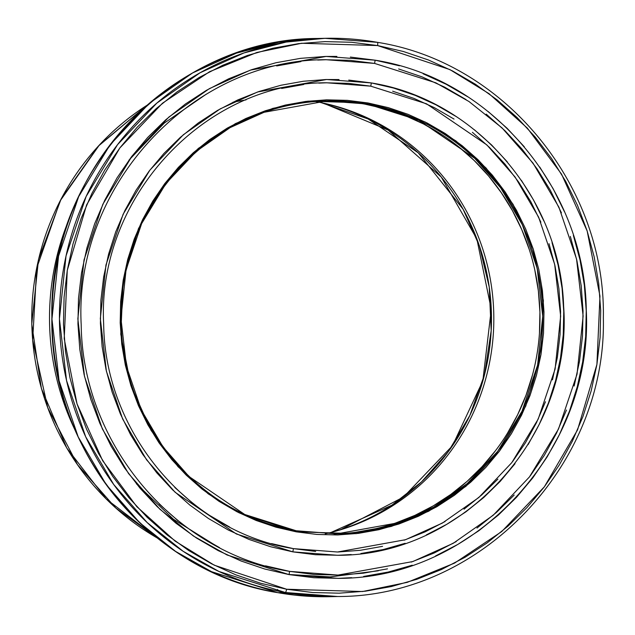 <?xml version="1.0" encoding="UTF-8"?>
<svg xmlns="http://www.w3.org/2000/svg" width="635" height="635" viewBox="0 0 635 635"><rect width="100%" height="100%" fill="white"/><g stroke="black" fill="none" stroke-linecap="round" stroke-linejoin="round"><path stroke-width="0.95" d="M246.078 99.87L232.958 102.195M315.611 101.576A220.266 214.527 -91.3 0 1 322.659 102.957A220.266 214.527 -91.3 0 1 493.768 313.674A220.266 214.527 -91.3 0 1 332.526 532.051A220.266 214.527 -91.3 0 1 325.263 533.813A220.266 214.527 88.7 0 0 493.768 313.833A220.266 214.527 88.7 0 0 315.611 101.576L336.669 101.092L315.611 101.576A220.266 214.527 88.7 0 0 315.317 101.529A220.266 214.527 -91.3 0 1 315.611 101.576M331.105 532.416A220.956 215.209 88.7 0 0 491.426 313.73A220.956 215.209 88.7 0 0 321.215 102.656L368.157 118.983L418.267 152.821L463.098 209.225L479.409 245.951L489.244 287.099L491.18 330.724L484.608 374.372L469.852 415.473L448.199 451.803L421.521 481.909L391.898 505.182L331.105 532.416M318.786 83.114L326.692 82.788L370.784 86.169L371.34 82.939L370.784 86.169L426.514 103.807L486.886 144.939L515.056 176.982L538.607 217.106L554.665 264.295L560.649 316.143L555.101 369.078L538.202 419.076L511.794 462.629L478.798 497.522L442.444 523.034L405.551 539.702L337.487 552.005L293.426 548.632L271.502 543.592M455.747 116.308L435.943 104.807L415.131 95.353L393.525 88.043L371.324 82.931L326.612 79.51L257.604 91.98L220.186 108.887L183.332 134.755L149.876 170.132L123.095 214.297L105.958 264.993L100.338 318.667L106.402 371.237L122.682 419.092L146.566 459.78L175.125 492.268L236.347 533.971L292.854 551.863L293.41 548.632L292.854 551.863L315.428 554.704L338.169 555.268L351.234 554.553M317.754 60.055L326.16 59.714L374.587 63.421L375.15 60.19L374.587 63.421L435.8 82.804L468.963 101.505L502.11 127.968L533.051 163.171L558.927 207.24L576.556 259.072L583.128 316.024L577.04 374.158L558.475 429.077L529.463 476.917L493.228 515.239L453.303 543.258L412.774 561.57L338.018 575.08L289.623 571.373M399.486 65.794L375.134 60.19L326.088 56.436L250.38 70.12L209.336 88.662L168.902 117.038L132.199 155.845L102.822 204.295L84.018 259.913L77.851 318.794L84.511 376.46L102.37 428.95L128.572 473.591L159.901 509.23L193.469 536.043L227.06 554.982L289.044 574.604L289.608 571.373L265.541 565.841M324.12 100.997L326.858 100.933C213.749 100.52 114.864 207.391 121.063 323.39C122.079 423.648 199.66 515.509 296.148 530.757L244.721 514.477L189.016 476.528L163.02 446.961L141.287 409.94L126.476 366.395L120.952 318.556L126.071 269.716L141.661 223.583L166.037 183.396L196.477 151.201L230.013 127.667L264.065 112.284L326.858 100.933L367.546 104.053L367.975 102.965L308.046 101.148L272.804 108.387L235.458 123.587L198.295 148.447L164.648 183.745L138.446 228.656L123.182 280.297L120.777 334.224L130.873 385.572L151.098 430.443L178.038 466.685L208.288 493.887L239.149 512.866L296.204 531.828L296.148 530.757A216.527 210.891 -91.3 0 1 121.515 301.292A216.527 210.891 -91.3 0 1 326.858 100.933A216.527 210.891 -91.3 0 1 367.546 104.053A216.527 210.891 -91.3 0 1 542.171 333.51A216.527 210.891 -91.3 0 1 336.82 533.868L296.14 530.757L296.204 531.828L316.857 534.44L337.653 534.948L358.394 533.368L378.881 529.709L398.923 524.002L418.314 516.303L436.88 506.698L454.43 495.26L470.813 482.116L485.854 467.376L499.412 451.199L511.358 433.737L521.581 415.147L529.979 395.621L536.472 375.341L540.996 354.497L543.504 333.304L543.981 311.952L542.417 290.655L538.821 269.613L533.241 249.031L525.724 229.116L516.342 210.042L505.182 192L492.355 175.173L477.988 159.71L462.216 145.772L445.183 133.485L427.069 122.968L408.043 114.324L388.279 107.632L367.975 102.965L347.321 100.354L326.533 99.846L305.784 101.425L285.298 105.085L265.263 110.792L245.864 118.491L227.298 128.095L209.748 139.533L193.365 152.678L178.332 167.418L164.767 183.594L152.821 201.057L142.597 219.647L134.199 239.173L127.706 259.453L123.182 280.297L120.674 301.49L120.198 322.842L121.761 344.138L125.357 365.181L130.937 385.762L138.454 405.678L147.836 424.751L158.996 442.793L171.823 459.621L186.19 475.083L201.97 489.021L218.996 501.309L237.109 511.826L256.143 520.47L275.9 527.161L296.204 531.828L356.132 533.646L391.374 526.407L428.728 511.207L465.892 486.346L499.531 451.048L525.732 406.138L540.996 354.497L543.401 300.569L533.305 249.222L513.08 204.351L486.14 168.108L455.89 140.906L425.029 121.928L367.975 102.965L367.546 104.053L364.808 104.116L367.546 104.053L418.965 120.332L474.67 158.274L500.658 187.841L522.391 224.869L537.202 268.407L542.727 316.246L537.615 365.085L522.018 411.218L497.649 451.406L467.209 483.6L433.665 507.143L399.621 522.526L336.82 533.868L334.081 533.932M335.455 533.9A216.527 210.891 88.7 0 0 539.48 332.875A216.527 210.891 88.7 0 0 364.808 104.116A216.527 210.891 88.7 0 0 325.493 100.973M288.353 574.477L330.208 576.897L378.309 570.794M277.836 592.669L211.542 571.683L175.617 551.426L139.716 522.756L106.204 484.632L78.184 436.896L59.087 380.754L51.967 319.08L58.563 256.103L78.661 196.628L110.085 144.804L149.336 103.299L192.58 72.946L236.482 53.118L278.598 42.259L317.452 38.489A279.178 271.907 88.7 0 0 52.689 296.815A279.178 271.907 88.7 0 0 277.836 592.669L285.305 592.495A3.294 0.73 -79.9 0 0 286.599 589.232L214.273 565.19L175.157 541.131L136.803 506.643L102.656 460.7L77.018 403.82L64.214 338.725L67.27 270.367L86.614 204.899L119.832 147.971L162.473 103.219L209.59 71.707L256.929 52.443L301.609 43.267L377.579 45.561A3.294 0.73 -79.9 0 0 377.412 42.331A3.294 0.73 100.1 0 1 377.579 45.561L403.32 51.483L428.371 59.96L452.493 70.922L475.456 84.257L497.046 99.83L517.041 117.507L535.257 137.104L551.513 158.44L565.658 181.3L577.556 205.478L587.089 230.735L594.162 256.826L598.718 283.496L600.702 310.491L600.099 337.558L596.916 364.426L591.177 390.85L582.946 416.56L572.302 441.317L559.348 464.876L544.195 487.021L527.01 507.524L507.944 526.201L487.18 542.869L464.931 557.363L441.396 569.547L416.806 579.303L391.406 586.542L365.435 591.177L339.138 593.185L312.777 592.534L286.599 589.232L260.858 583.311L235.807 574.834L211.685 563.872L188.722 550.537L167.132 534.964L147.137 517.287L128.921 497.689L112.665 476.353L98.52 453.493L86.622 429.316L77.089 404.058L70.017 377.968L65.469 351.298L63.484 324.302L64.079 297.236L67.27 270.367L73.001 243.943L81.232 218.234L91.877 193.477L104.831 169.918L119.983 147.772L137.168 127.27L156.234 108.593L176.998 91.924L199.255 77.43L222.782 65.246L247.372 55.491L272.772 48.252L298.744 43.617L325.041 41.608L351.401 42.259L377.579 45.561L449.913 69.604L489.021 93.662L527.375 128.151L561.523 174.093L587.161 230.973L599.964 296.069L596.916 364.426L577.564 429.895L544.354 486.823L501.706 531.574L454.589 563.086L407.249 582.351L362.569 591.526L286.599 589.232A3.294 0.73 100.1 0 1 285.305 592.495A279.178 271.907 -91.3 0 1 60.158 296.648A279.178 271.907 -91.3 0 1 324.922 38.314L286.067 42.085L243.951 52.943L200.057 72.779L156.813 103.124L117.562 144.637L86.138 196.453L66.032 255.937L59.436 318.905L66.556 380.587L85.654 436.721L113.681 484.465L147.185 522.581L183.086 551.251L219.012 571.508L285.305 592.495L277.836 592.669A279.178 271.907 88.7 0 0 330.295 596.686L277.836 592.669M277.638 589.439A3.294 0.73 -79.9 0 0 277.463 590.979A3.294 0.73 100.1 0 1 277.638 589.439M377.373 42.331L324.922 38.314A279.178 271.907 -91.3 0 1 377.373 42.331L324.922 38.314L317.452 38.489C174.411 38.132 48.379 170.442 51.872 317.127C49.3 449.207 150.487 572.667 277.805 592.669L330.295 596.686L337.764 596.511A279.178 271.907 -91.3 0 1 285.305 592.495L337.764 596.511C480.806 596.868 606.838 464.558 603.345 317.873C605.917 185.793 504.73 62.333 377.412 42.331M147.018 105.259A251.317 244.777 88.7 0 0 156.972 537.821L115.8 508.016L77.534 464.756L47.76 407.773L32.671 340.027L36.695 268.137L60.277 200.676L99.338 145.074L147.217 105.14M75.168 430.324A252.793 246.213 -91.3 0 1 70.247 216.4A252.793 246.213 88.7 0 0 75.168 430.324M398.637 68.953L422.045 76.875L444.579 87.114L466.042 99.576M486.204 114.125L504.889 130.643L521.906 148.947L537.099 168.886L550.315 190.246L561.427 212.836M570.333 236.426L576.945 260.802L581.192 285.726L583.049 310.952L582.486 336.233L579.509 361.339L574.151 386.024M566.468 410.043L556.522 433.173L544.417 455.184L530.265 475.877M514.199 495.03L496.387 512.485L476.988 528.058M456.2 541.599L434.213 552.982L411.242 562.094M387.509 568.857L363.244 573.191L338.677 575.064L314.047 574.453L289.592 571.373L289.044 574.604L313.817 577.723L338.757 578.342L351.671 577.675M219.599 547.68L198.136 535.218M177.975 520.668L159.29 504.15M276.669 65.937L300.934 61.603M325.501 59.73L350.131 60.341L374.587 63.421M371.324 82.931L348.75 80.089M339.019 79.565L326.009 79.526L303.332 81.256L280.924 85.257L259.017 91.496L237.815 99.909L217.511 110.419L198.318 122.92L180.411 137.295L163.965 153.408L149.138 171.093L136.073 190.19L124.897 210.518L115.721 231.87L108.617 254.04L103.672 276.828L100.925 300.006L100.409 323.35L102.124 346.639L106.045 369.641L112.149 392.144L120.372 413.925L130.627 434.777L142.835 454.501L156.853 472.9L172.569 489.807L189.809 505.047L208.431 518.485L228.235 529.987L249.047 539.44L270.653 546.751L292.854 551.863L337.566 555.284C463.645 555.839 573.143 435.086 563.618 306.054C560.332 197.636 475.805 99.528 371.34 82.939L326.612 79.51M360.847 553.537L383.254 549.537L405.162 543.298M426.371 534.884L446.667 524.375L465.86 511.873L483.767 497.499L500.213 481.386L515.041 463.701M528.106 444.603L539.282 424.275L548.457 402.923L555.561 380.754L560.507 357.965L563.253 334.788L563.769 311.444L562.062 288.155L558.133 265.152L552.029 242.649M543.806 220.869L533.551 200.017L521.351 180.292M507.325 161.893L491.617 144.986L474.369 129.746M392.676 91.202L413.988 98.417L434.507 107.736L454.041 119.078M472.408 132.326L489.41 147.36L504.904 164.036L518.739 182.181L530.773 201.636L540.885 222.194M548.997 243.681L555.014 265.874L558.887 288.56L560.578 311.523L560.062 334.55L557.355 357.402L552.474 379.873M545.481 401.749L536.424 422.807L525.399 442.849L512.516 461.685M497.896 479.123L481.671 495.014L464.018 509.191M445.087 521.518L425.069 531.884L404.154 540.187M382.548 546.338L360.45 550.283L338.082 551.99M315.659 551.434L293.394 548.624C188.865 532.106 104.791 432.586 103.664 323.945C96.909 198.207 204.089 82.336 326.692 82.788M229.672 527.058L210.137 515.715M191.778 502.468L174.768 487.434M281.63 88.455L303.728 84.511M326.096 82.804L348.52 83.36L370.784 86.169M375.134 60.19L350.361 57.071M336.875 56.42L325.422 56.452L300.538 58.349L275.963 62.738L251.928 69.58L228.663 78.811L206.399 90.345L185.341 104.061L165.703 119.825L147.661 137.501L131.397 156.901L117.062 177.856L104.799 200.144L94.726 223.568L86.939 247.896L81.518 272.891L78.502 298.323L77.938 323.929L79.812 349.472L84.122 374.713L90.813 399.399L99.838 423.291L111.093 446.167L124.476 467.804L139.859 487.99L157.091 506.532L176.014 523.256L196.437 537.996L218.162 550.608L240.99 560.975L264.692 569L289.044 574.604L338.09 578.358C474.551 578.85 593.781 449.945 586.264 310.11C585.018 189.309 491.514 78.589 375.15 60.19L326.088 56.436M363.641 576.445L388.215 572.056L412.25 565.213M435.515 555.982L457.779 544.449L478.838 530.733L498.475 514.969L516.517 497.292L532.781 477.893L547.116 456.938L559.379 434.65L569.452 411.226L577.239 386.898L582.66 361.902L585.676 336.471L586.24 310.864L584.367 285.321L580.057 260.08L573.365 235.394M564.348 211.503L553.093 188.627L539.702 166.989M524.319 146.804L507.087 128.262L488.164 111.538M467.741 96.798L446.016 84.185L423.188 73.819M355.275 532.344L375.658 528.701M395.597 523.026L414.893 515.374L433.364 505.809L450.826 494.435L467.122 481.354L482.084 466.693L495.578 450.596M507.468 433.213L517.636 414.726L525.994 395.295L532.447 375.118M539.448 333.288L539.925 312.047L538.361 290.862L534.789 269.923M529.241 249.452L521.756 229.624L512.421 210.653L501.317 192.707L488.561 175.958L474.258 160.576L458.565 146.709M441.627 134.477L423.601 124.016L404.67 115.411L385.008 108.76L364.808 104.116M338.018 575.08L289.608 571.373C174.776 553.22 82.431 443.913 81.193 324.588C73.771 186.484 191.5 59.214 326.16 59.714M157.059 537.885L106.212 499.015L66.786 448.064L41.394 388.461L31.75 324.183L38.489 259.54L61.166 198.858L98.266 146.185L147.296 105.069M216.606 546.108L173.387 519.208L136.414 483.814M128.968 160.155L164.274 123.095L206.208 94.234M296.148 530.757L336.82 533.868M293.41 548.624L337.487 552.005M323.159 103.092L388.136 130.056L441.254 177.022L476.885 239.014L491.26 309.459L482.83 380.881L452.501 445.699L403.487 497.054L340.987 529.495"/></g></svg>
